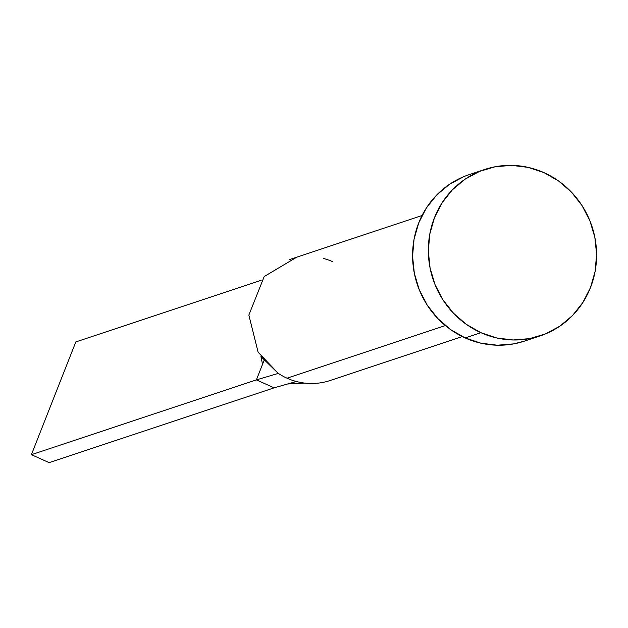 <?xml version="1.0" encoding="UTF-8"?>
<svg xmlns="http://www.w3.org/2000/svg" width="628" height="628" viewBox="0 0 628 628"><rect width="100%" height="100%" fill="white"/><g stroke="black" fill="none" stroke-linecap="round" stroke-linejoin="round"><path stroke-width="0.94" d="M295.6 257.88L264.207 276.54L248.853 315.091L258.108 352.198L278.298 373.401A63.789 60.9 71.6 0 0 287.043 378.197L445.346 325.563L287.043 378.197A63.789 60.9 71.6 0 0 296.369 381.494A63.789 60.9 71.6 0 0 330.093 380.521L462.294 336.569M480.938 332.699A87.708 83.736 -108.4 0 1 428.343 248.123A87.708 83.736 -108.4 0 1 484.792 169.45A87.708 83.736 -108.4 0 1 543.981 172.653A87.708 83.736 -108.4 0 1 596.576 257.229A87.708 83.736 -108.4 0 1 540.135 335.901A87.708 83.736 -108.4 0 1 480.938 332.699L465.191 337.935L480.938 332.699L466.329 324.338L453.487 313.231L442.913 299.799L435.008 284.547L430.086 268.077L428.327 251.012L429.795 234.016L434.45 217.735L442.096 202.789L452.45 189.766L465.113 179.161L479.588 171.381L495.327 166.726L511.734 165.376L528.156 167.37L543.981 172.653L558.598 181.005L571.441 192.113L582.015 205.552L589.912 220.797L594.842 237.274L596.6 254.332L595.124 271.335L590.477 287.616L582.831 302.555L572.477 315.578L559.815 326.183L545.34 333.97L529.592 338.625L513.194 339.976L496.764 337.974L480.938 332.699M484.792 169.45L469.045 174.686A87.708 83.736 71.6 0 0 412.596 253.359A87.708 83.736 71.6 0 0 465.191 337.935A87.708 83.736 71.6 0 0 524.38 341.137L540.135 335.901M524.718 341.028L513.845 343.861L497.447 345.212L481.017 343.21L465.191 337.935L450.574 329.574L437.74 318.467L427.166 305.035L419.261 289.783L414.339 273.313L412.572 256.248L414.048 239.252L418.703 222.971L426.349 208.025L436.703 195.002L449.358 184.397L463.841 176.617M308.191 383.402A63.789 60.9 -108.4 0 1 296.369 381.494L274.122 387.829L296.369 381.494A63.789 60.9 -108.4 0 1 287.043 378.197A63.789 60.9 -108.4 0 1 278.298 373.401L256.397 379.885L274.122 387.829L49.133 462.624L274.122 387.829L256.397 379.885L278.298 373.401L260.95 356.586L262.528 364.319L256.397 379.885L31.4 454.688L75.815 341.93L261.154 280.308L75.815 341.93L31.4 454.688L256.397 379.885L264.003 360.574M323.561 258.493A63.789 60.9 -108.4 0 1 332.895 261.798M49.133 462.624L31.4 454.688L49.133 462.624M289.846 259.466L422.047 215.514M305.114 383.135L287.632 383.983"/></g></svg>
